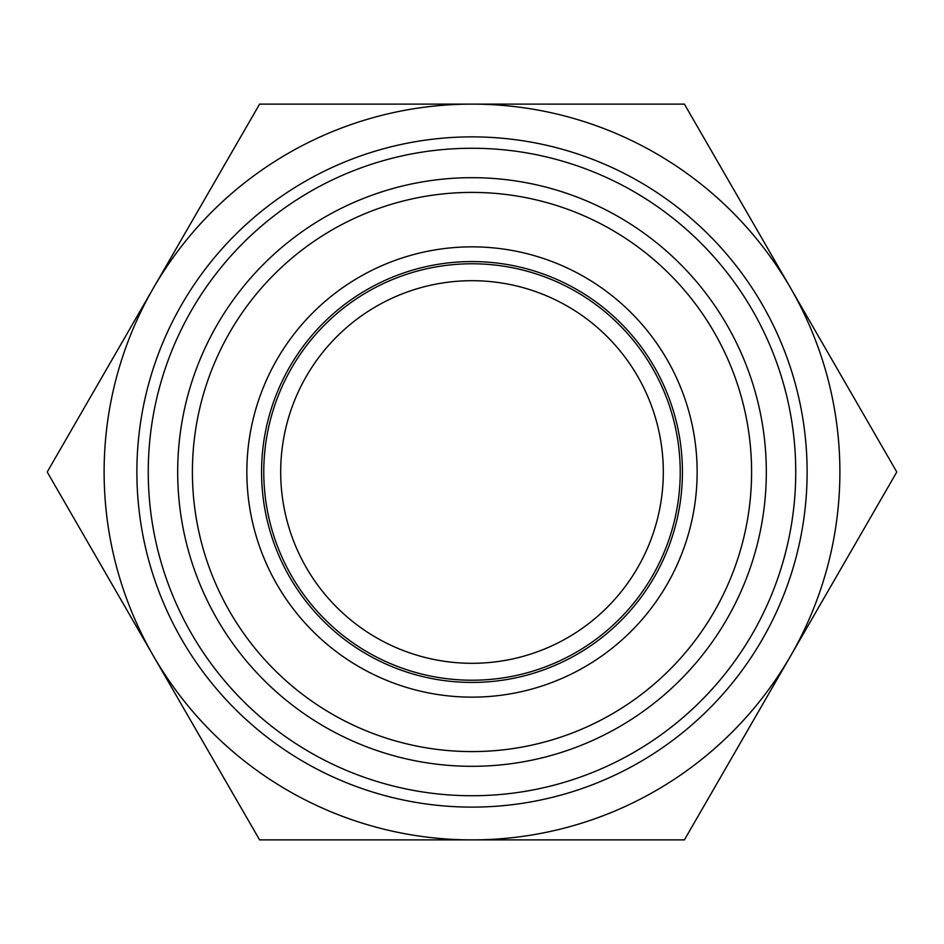 <?xml version="1.0" encoding="UTF-8"?>
<svg xmlns="http://www.w3.org/2000/svg" width="944" height="944" viewBox="0 0 944 944"><rect width="100%" height="100%" fill="white"/><g stroke="black" fill="none" stroke-linecap="round" stroke-linejoin="round"><path stroke-width="1.42" d="M153.4 288.062L47.2 472L259.6 839.889L684.4 839.889L896.8 472L684.4 104.111L259.6 104.111L153.4 288.062A367.889 367.889 0 0 0 472 839.889A367.889 367.889 0 0 0 790.6 288.062A367.889 367.889 0 0 0 153.4 288.062L47.2 472L259.6 839.889L684.4 839.889L896.8 472L684.4 104.111L259.6 104.111L153.4 288.062M472 136.88A335.12 335.12 0 0 1 762.221 639.56A335.12 335.12 0 0 1 181.779 639.56A335.12 335.12 0 0 1 472 136.88M682.429 472A210.429 210.429 0 0 0 366.779 289.761A210.429 210.429 0 0 0 366.779 654.239A210.429 210.429 0 0 0 682.429 472M697.144 472A225.144 225.144 0 0 0 359.428 277.017A225.144 225.144 0 0 0 359.428 666.983A225.144 225.144 0 0 0 697.144 472M751.589 472A279.589 279.589 0 0 0 332.205 229.864A279.589 279.589 0 0 0 332.205 714.136A279.589 279.589 0 0 0 751.589 472M766.316 472A294.316 294.316 0 0 0 324.842 217.12A294.316 294.316 0 0 0 324.842 726.88A294.316 294.316 0 0 0 766.316 472M472 148.255A323.745 323.745 0 0 0 191.632 633.872A323.745 323.745 0 0 0 752.368 633.872A323.745 323.745 0 0 0 472 148.255M472 280.698A191.302 191.302 0 0 1 663.302 472A191.302 191.302 0 0 1 472 663.302A191.302 191.302 0 0 1 280.698 472A191.302 191.302 0 0 1 472 280.698M263.777 472A208.223 208.223 0 0 0 576.111 652.328A208.223 208.223 0 0 0 576.111 291.672A208.223 208.223 0 0 0 263.777 472"/></g></svg>
